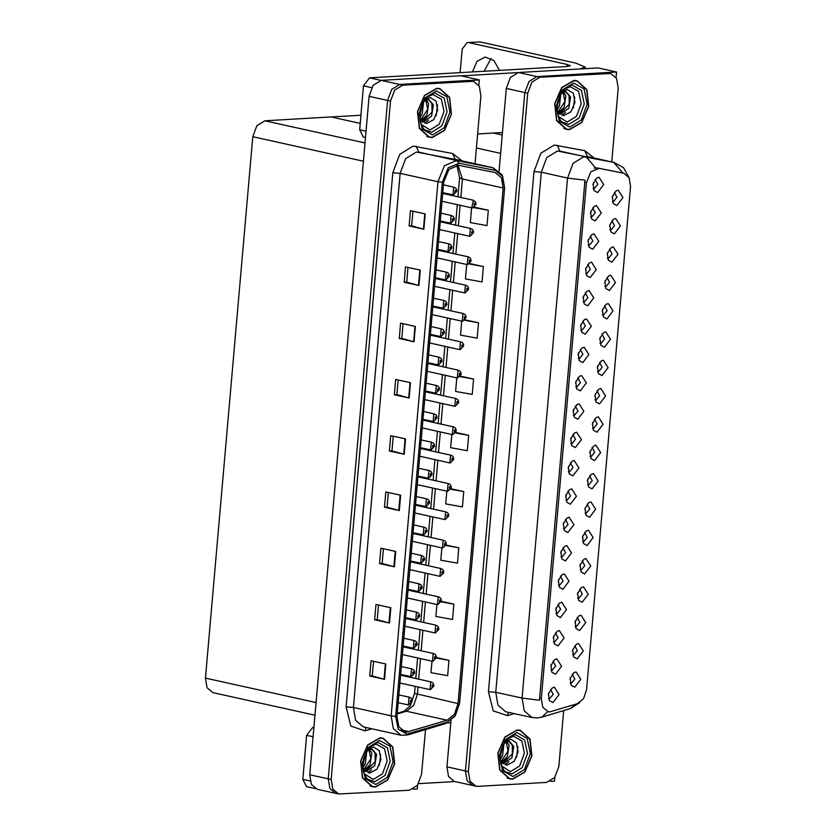 <?xml version="1.0" encoding="UTF-8"?>
<svg xmlns="http://www.w3.org/2000/svg" width="836" height="836" viewBox="0 0 836 836"><rect width="100%" height="100%" fill="white"/><g stroke="black" fill="none" stroke-linecap="round" stroke-linejoin="round"><path stroke-width="1.25" d="M602.453 314.806L603.508 315.005L607.103 310.658L604.438 305.798M602.725 309.017L602.254 311.17M606.946 318.892L613.018 310.919L608.284 303.552L606.11 304.294L602.432 310.083L603.32 316.875L606.946 318.892M570.225 683.148L571.281 683.357L574.875 678.999L572.221 674.14M570.497 677.359L570.027 679.511M574.719 687.244L580.79 679.26L576.056 671.904L573.883 672.635L570.215 678.424L571.092 685.227L574.719 687.244M553.484 641.829L554.55 642.027L558.135 637.68L555.48 632.821M553.766 636.029L553.286 638.192M557.978 645.914L564.049 637.931L559.326 630.574L557.142 631.305L553.474 637.095L554.362 643.898L557.978 645.914M599.966 343.136L601.032 343.345L604.616 338.988L601.962 334.128M600.248 337.347L599.767 339.5M604.459 347.233L610.541 339.249L605.807 331.892L603.634 332.623L599.955 338.413L600.844 345.216L604.459 347.233M560.925 556.818L561.98 557.027L565.575 552.669L562.91 547.81M561.196 551.028L560.726 553.181M565.418 560.914L571.49 552.93L566.756 545.574L564.582 546.305L560.904 552.094L561.792 558.897L565.418 560.914M585.095 513.147L586.161 513.346L589.746 508.999L587.091 504.139M585.378 507.347L584.897 509.511M589.589 517.233L595.66 509.26L590.937 501.893L588.753 502.635L585.085 508.424L585.973 515.216L589.589 517.233M575.795 386.817L576.861 387.016L580.445 382.669L577.791 377.809M576.077 381.017L575.596 383.181M580.288 390.903L586.36 382.93L581.637 375.563L579.452 376.305L575.785 382.094L576.673 388.886L580.288 390.903M577.655 598.148L578.721 598.357L582.316 593.999L579.651 589.14M577.937 592.358L577.457 594.511M582.149 602.244L588.23 594.26L583.497 586.893L581.323 587.635L577.645 593.424L578.533 600.217L582.149 602.244M568.355 471.817L569.42 472.026L573.015 467.669L570.351 462.81M568.637 466.028L568.156 468.181M572.848 475.914L578.93 467.93L574.196 460.563L572.023 461.305L568.344 467.094L569.232 473.887L572.848 475.914M582.619 541.477L583.674 541.686L587.269 537.329L584.615 532.469M582.891 535.688L582.42 537.841M587.112 545.574L593.184 537.59L588.45 530.233L586.276 530.965L582.608 536.754L583.497 543.546L587.112 545.574M573.318 415.147L574.374 415.356L577.969 410.998L575.314 406.139M573.59 409.358L573.12 411.511M577.812 419.244L583.883 411.26L579.149 403.903L576.976 404.634L573.308 410.424L574.196 417.216L577.812 419.244M575.178 626.488L576.244 626.687L579.829 622.339L577.174 617.48M575.461 620.688L574.98 622.851M579.672 630.574L585.743 622.59L581.02 615.233L578.846 615.965L575.168 621.754L576.056 628.557L579.672 630.574M565.878 500.158L566.944 500.356L570.528 496.009L567.874 491.15M566.16 494.358L565.679 496.521M570.371 504.244L576.443 496.26L571.72 488.903L569.535 489.635L565.867 495.424L566.756 502.227L570.371 504.244M609.883 229.806L610.949 230.004L614.533 225.657L611.879 220.798M610.165 224.006L609.684 226.169M614.376 233.892L620.448 225.908L615.724 218.551L613.551 219.293L609.872 225.072L610.761 231.875L614.376 233.892M597.489 371.477L598.555 371.675L602.139 367.328L599.485 362.469M597.771 365.677L597.291 367.84M601.983 375.563L608.054 367.579L603.331 360.222L601.147 360.964L597.479 366.743L598.367 373.546L601.983 375.563M590.665 216.806L591.731 217.015L595.316 212.657L592.661 207.809M590.947 211.017L590.467 213.17M595.159 220.903L601.241 212.919L596.507 205.562L594.333 206.293L590.655 212.083L591.543 218.886L595.159 220.903M590.049 456.477L591.115 456.675L594.709 452.328L592.045 447.469M590.331 450.688L589.85 452.84M594.553 460.573L600.624 452.589L595.89 445.222L593.717 445.964L590.038 451.753L590.927 458.546L594.553 460.573M585.712 273.476L586.767 273.685L590.362 269.328L587.708 264.469M585.994 267.687L585.513 269.84M590.206 277.573L596.277 269.589L591.543 262.222L589.37 262.964L585.702 268.753L586.59 275.546L590.206 277.573M578.272 358.477L579.338 358.686L582.922 354.339L580.268 349.479M578.554 352.688L578.073 354.84M582.765 362.573L588.837 354.589L584.113 347.233L581.94 347.964L578.261 353.753L579.149 360.556L582.765 362.573M587.572 484.807L588.638 485.016L592.222 480.669L589.568 475.809M587.854 479.018L587.374 481.17M592.066 488.903L598.137 480.919L593.414 473.563L591.24 474.294L587.562 480.083L588.45 486.886L592.066 488.903M583.235 301.817L584.291 302.015L587.886 297.668L585.221 292.809M583.507 296.017L583.037 298.18M587.729 305.903L593.8 297.919L589.067 290.562L586.893 291.294L583.214 297.083L584.103 303.886L587.729 305.903M580.142 569.818L581.198 570.016L584.792 565.669L582.128 560.81M580.414 564.018L579.944 566.181M584.636 573.904L590.707 565.92L585.973 558.563L583.8 559.305L580.121 565.084L581.01 571.887L584.636 573.904M570.842 443.488L571.897 443.686L575.492 439.339L572.827 434.48M571.113 437.688L570.643 439.851M575.335 447.573L581.407 439.59L576.673 432.233L574.499 432.975L570.821 438.754L571.709 445.557L575.335 447.573M595.013 399.807L596.068 400.016L599.663 395.658L597.008 390.799M595.295 394.017L594.814 396.17M599.506 403.903L605.577 395.919L600.844 388.552L598.67 389.294L595.002 395.083L595.89 401.876L599.506 403.903M551.008 670.158L552.063 670.357L555.658 666.01L553.004 661.151M551.279 664.369L550.809 666.522M555.501 674.255L561.573 666.271L556.839 658.904L554.665 659.646L550.997 665.435L551.885 672.228L555.501 674.255M580.748 330.147L581.814 330.345L585.409 325.998L582.744 321.139M581.03 324.358L580.55 326.51M585.242 334.243L591.324 326.259L586.59 318.892L584.416 319.634L580.738 325.423L581.626 332.216L585.242 334.243M612.36 201.466L613.425 201.675L617.02 197.317L614.355 192.458M612.642 195.676L612.161 197.829M616.853 205.562L622.935 197.578L618.201 190.221L616.027 190.953L612.349 196.742L613.237 203.535L616.853 205.562M604.93 286.476L605.985 286.675L609.58 282.328L606.926 277.468M605.201 280.677L604.731 282.84M609.423 290.562L615.495 282.578L610.761 275.222L608.587 275.953L604.919 281.742L605.807 288.545L609.423 290.562M593.152 188.476L594.208 188.675L597.803 184.328L595.138 179.468M593.424 182.687L592.954 184.84M597.646 192.562L603.717 184.589L598.984 177.222L596.81 177.964L593.132 183.753L594.02 190.545L597.646 192.562M548.531 698.488L549.586 698.697L553.181 694.35L550.516 689.491M548.803 692.699L548.332 694.852M553.024 702.585L559.096 694.601L554.362 687.244L552.188 687.976L548.51 693.765L549.398 700.568L553.024 702.585M592.536 428.147L593.591 428.345L597.186 423.998L594.521 419.139M592.808 422.347L592.337 424.51M597.029 432.233L603.101 424.249L598.367 416.892L596.193 417.624L592.515 423.413L593.403 430.216L597.029 432.233M588.189 245.147L589.255 245.345L592.839 240.998L590.185 236.139M588.471 239.347L587.99 241.51M592.682 249.232L598.754 241.259L594.03 233.892L591.846 234.634L588.178 240.413L589.067 247.216L592.682 249.232M572.702 654.818L573.757 655.016L577.352 650.669L574.698 645.81M572.984 649.029L572.503 651.181M577.195 658.904L583.267 650.93L578.533 643.563L576.359 644.305L572.691 650.094L573.58 656.887L577.195 658.904M563.401 528.488L564.457 528.686L568.052 524.339L565.397 519.48M563.683 522.699L563.203 524.851M567.895 532.574L573.966 524.6L569.232 517.233L567.059 517.975L563.391 523.764L564.279 530.557L567.895 532.574M607.406 258.136L608.472 258.345L612.057 253.987L609.402 249.128M607.688 252.347L607.208 254.499M611.9 262.232L617.971 254.249L613.237 246.881L611.064 247.623L607.396 253.412L608.284 260.205L611.9 262.232M555.961 613.488L557.027 613.697L560.611 609.339L557.957 604.48M556.243 607.699L555.762 609.852M560.454 617.585L566.526 609.601L561.802 602.233L559.629 602.975L555.95 608.765L556.839 615.557L560.454 617.585M558.438 585.158L559.503 585.357L563.098 581.01L560.433 576.15M558.72 579.358L558.239 581.522M562.942 589.244L569.013 581.26L564.279 573.904L562.105 574.645L558.427 580.424L559.315 587.227L562.942 589.244M549.848 711.823L577.321 703.755L583.486 698.708L586.538 689.7L630.574 186.376L629.121 177.713L623.875 173.261L599.078 168.37L590.874 171.85L586.475 182.624L541.331 698.572L542.783 707.235L548.029 711.676L549.848 711.823M550.245 781.346L554.508 781.096L554.843 777.25M616.059 77.539L616.55 72.021L536.952 76.598L528.927 81.531L524.809 92.556L465.453 770.949L467.073 780.573L472.904 785.506L467.073 780.573L465.453 770.949L524.809 92.556L528.927 81.531L536.952 76.598L605.745 72.648L610.719 73.463L539.92 77.246L531.884 82.179L527.767 93.214L468.421 771.597L470.041 781.232L475.862 786.164L477.878 786.321L546.671 782.371L554.696 777.438L558.814 766.413L563.704 710.558M450.991 720.642L446.946 766.842L448.566 776.477L454.397 781.409L475.862 786.164M616.55 72.021L598.033 67.925L518.445 72.502L510.409 77.434L506.302 88.459L499.092 170.91M314.942 715.219L212.866 692.616L207.046 687.683L205.426 678.059L252.785 136.738L256.892 125.703L264.928 120.771L331.192 116.967L360.201 123.394L331.192 116.967L360.912 115.263M475.015 163.762L480.951 95.9L479.331 86.275L473.51 81.332L468.526 80.517L399.744 84.467L391.708 89.4L387.59 100.435L328.245 778.818L329.865 788.452L335.685 793.385L329.865 788.452L328.245 778.818L387.59 100.435L391.708 89.4L399.744 84.467L479.331 79.901L460.824 75.804L381.237 80.371L373.201 85.303L369.084 96.339L309.738 774.721L311.358 784.356L317.178 789.288L338.653 794.043L409.452 790.25L417.488 785.317L421.605 774.282L425.514 729.598M413.036 789.215L417.3 788.975L417.634 785.119M478.85 85.418L479.331 79.901M512.729 779.131L524.914 772.077L531.884 755.922L530.003 739.076L520.253 730.288L517.024 730.037L504.839 737.08L497.869 753.236L499.75 770.092L509.5 778.88L512.729 779.131M519.626 730.413L518.759 730.058M569.556 129.59L581.741 122.537L588.711 106.381L586.83 89.536L577.08 80.747L573.851 80.496L561.667 87.54L554.696 103.695L556.577 120.551L566.327 129.34L569.556 129.59M576.453 80.873L575.586 80.517M539.481 700.223L584.981 180.179L567.571 178.058L573.057 163.354L583.768 156.781L613.938 162.414L557.487 150.961L546.775 157.534L541.289 172.247L495.79 692.281L497.953 705.124L505.717 711.708L531.999 717.518L524.235 710.945L522.072 698.102L539.481 700.223M594.166 168.099L597.061 167.921L623.875 173.261M611.701 161.912L618.17 88.02L616.55 78.396L610.719 73.463M564.864 128.911L565.805 128.953M508.037 778.452L508.978 778.494M375.521 787.01L387.705 779.957L394.665 763.801L392.795 746.956L383.045 738.167L379.816 737.906L367.621 744.96L360.661 761.115L362.542 777.971L372.292 786.749L375.521 787.01M382.407 738.292L381.54 737.937M432.348 137.47L444.533 130.416L451.492 114.26L449.622 97.415L439.872 88.626L436.643 88.365L424.448 95.419L417.488 111.575L419.369 128.43L429.119 137.209L432.348 137.47M439.234 88.752L438.367 88.397M407.122 732.033L404.958 731.866L398.751 726.599L397.027 716.327L443.759 182.175L448.974 169.394L458.692 165.277L495.215 172.488L501.433 177.754L503.157 188.016L458.055 703.567L454.439 714.237L447.124 720.235L407.122 732.033M406.933 734.081L447.197 722.231L455.421 715.491L459.497 703.484L504.599 187.943L502.603 176.281L495.466 170.419L459.121 163.25L448.18 167.879L442.317 182.258L395.585 716.41L398.239 729.211L406.933 734.081M425.242 213.911L410.434 210.63L409.097 225.981L423.904 229.252L425.242 213.911M412.942 211.184L411.657 225.856L423.904 229.252M411.657 225.835L409.097 225.981M420.32 270.174L405.512 266.893L404.175 282.234L418.982 285.515L420.32 270.174M408.02 267.447L406.735 282.108L418.982 285.515M406.735 282.087L404.175 282.234M415.398 326.427L400.59 323.156L399.253 338.496L414.06 341.778L415.398 326.427M403.098 323.71L401.813 338.371L414.06 341.778M401.813 338.35L399.253 338.496M410.476 382.689L395.668 379.408L394.331 394.759L409.138 398.03L410.476 382.689M398.176 379.962L396.891 394.634L409.138 398.03M396.891 394.613L394.331 394.759M385.866 663.983L371.059 660.712L369.721 676.052L384.529 679.334L385.866 663.983M373.556 661.266L372.281 675.927L384.529 679.334M372.281 675.906L369.721 676.052M390.788 607.73L375.981 604.449L374.643 619.789L389.451 623.071L390.788 607.73M378.489 605.003L377.203 619.664L389.451 623.071M377.203 619.643L374.643 619.789M395.71 551.467L380.902 548.186L379.565 563.537L394.373 566.808L395.71 551.467M383.41 548.74L382.125 563.412L394.373 566.808M382.125 563.391L379.565 563.537M400.632 495.205L385.824 491.934L384.487 507.274L399.294 510.556L400.632 495.205M388.332 492.488L387.047 507.149L399.294 510.556M387.047 507.128L384.487 507.274M405.554 438.952L390.746 435.671L389.409 451.012L404.216 454.293L405.554 438.952M393.254 436.225L391.969 450.886L404.216 454.293M391.969 450.865L389.409 451.012M473.51 81.332L402.701 85.126L394.665 90.058L390.558 101.093L331.202 779.476L332.822 789.1L338.653 794.043M461.723 321.16L460.5 335.142L477.157 338.152L478.495 322.811L465.192 319.864M466.676 264.5L465.422 278.89L482.079 281.889L483.417 266.548L469.842 263.539M472.194 207.882L471.64 207.83L470.344 222.627L487.001 225.636L488.339 210.285L474.42 207.213M446.852 491.171L445.734 503.92L462.392 506.929L463.729 491.589L450.949 488.757M441.889 547.841L440.812 560.183L457.47 563.192L458.807 547.841L446.11 545.041M436.935 604.512L435.89 616.445L452.548 619.445L453.885 604.104L441.251 601.303M431.972 661.172L430.968 672.698L447.626 675.707L448.963 660.367L436.246 657.545M456.769 377.83L455.578 391.405L472.235 394.414L473.573 379.063L460.49 376.169M451.806 434.501L450.656 447.668L467.314 450.667L468.651 435.326L455.735 432.473M468.651 435.326L455.463 432.943M463.729 491.589L450.729 489.238M458.807 547.841L445.943 545.521M453.885 604.104L441.126 601.805M448.963 660.367L436.267 658.078M473.573 379.063L460.145 376.639M478.495 322.811L464.764 320.324M483.417 266.548L469.289 263.998M488.339 210.285L473.678 207.641M427.656 136.791L428.596 136.832M370.829 786.331L371.769 786.373M442.087 201.288L471.682 207.84L473.364 200.243L475.757 202.364L476.018 204.078L475.276 204.339L474.493 203.169L474.263 205.729L475.276 204.454L474.263 204.956L474.42 203.942L475.276 204.339M474.054 204.297L474.733 204.454M475.276 204.454L475.83 204.235M474.064 204.256L474.743 204.412M452.976 194.882L453.645 187.212L455.568 187.975L456.54 189.364L456.801 191.089L456.069 191.35L455.275 190.18L455.045 192.74L456.059 191.465L455.045 191.966L455.202 190.942L456.069 191.35M455.526 191.413L454.836 191.308L455.515 191.454M456.059 191.465L456.613 191.235M313.051 736.777L306.655 735.366L302.81 779.351L310.135 780.97M418.627 783.635L455.014 781.545M447.176 722.973L450.803 722.764M315.245 788.567L306.53 786.634L302.81 779.351M306.655 735.366L312.737 727.383L313.855 727.633M313.887 727.32L312.737 727.383M371.686 87.644L363.482 85.826L359.637 129.81L366.032 131.231M477.617 133.969L502.446 132.548M461.19 75.888L517.191 72.669M484.002 71.279L491.066 58.468M468.421 42.552L479.948 41.894L468.421 42.552L567.257 64.435L570.382 65.751L567.456 66.483L369.564 77.842L381.049 80.392M579.954 68.97L585.2 67.068L575.816 63.118L479.948 41.894M467.303 42.458L462.203 49L460.134 72.648M472.476 71.938L476.98 61.477L485.204 57.088L493.877 60.505L499.552 70.381M365.478 137.564L363.357 137.094L359.637 129.81M363.482 85.826L369.564 77.842M469.717 236.212L470.386 228.541L472.309 229.294L473.28 230.694L473.542 232.418L472.8 232.68L472.006 231.509L471.786 234.059L472.789 232.784L471.786 233.296L471.943 232.272L472.8 232.68M471.577 232.638L472.256 232.784M472.789 232.784L473.354 232.565M471.588 232.596L472.256 232.742M467.23 264.542L467.909 256.871L469.832 257.634L470.804 259.024L471.065 260.748L470.323 261.01L469.529 259.839L469.31 262.399L470.313 261.125L469.31 261.626L469.466 260.613L470.323 261.01M469.09 260.968L469.78 261.125M470.313 261.125L470.877 260.895M469.111 260.926L469.78 261.072M464.753 292.882L465.422 285.212L467.355 285.964L468.317 287.365L468.578 289.089L467.846 289.35L467.052 288.18L466.833 290.729L467.836 289.455L466.833 289.956L466.99 288.942L467.846 289.35M466.613 289.308L467.303 289.455M467.836 289.455L468.4 289.235M466.634 289.266L467.303 289.413M450.5 223.222L451.168 215.542L453.091 216.305L454.063 217.705L454.324 219.419L453.582 219.68L452.798 218.509L452.569 221.07L453.572 219.795L452.569 220.296L452.725 219.283L453.582 219.68M452.36 219.638L453.039 219.795M453.572 219.795L454.136 219.575M452.37 219.596L453.039 219.753M448.012 251.552L448.692 243.882L450.614 244.645L451.586 246.035L451.848 247.759L451.106 248.02L450.311 246.85L450.092 249.41L451.095 248.135L450.092 248.637L450.249 247.613L451.106 248.02M449.883 247.978L450.562 248.125M451.095 248.135L451.659 247.905M449.893 247.937L450.562 248.083M445.536 279.882L446.205 272.212L448.138 272.975L449.099 274.375L449.36 276.089L448.629 276.35L447.835 275.18L447.615 277.74L448.618 276.465L447.615 276.967L447.772 275.953L448.629 276.35M447.396 276.308L448.086 276.465M448.618 276.465L449.183 276.235M447.417 276.267L448.086 276.413M443.059 308.223L443.728 300.552L445.661 301.305L446.623 302.705L446.884 304.429L446.152 304.691L445.358 303.52L445.128 306.07L446.142 304.795L445.128 305.297L445.285 304.283L446.152 304.691M444.919 304.649L445.598 304.795L444.94 304.607M446.142 304.795L446.706 304.576M507.358 738.69L513.461 736.223L521.821 740.905L524.381 753.215L519.637 765.933L510.368 771.628L501.349 765.807M512.75 778.88L509.552 778.619L499.907 769.925L498.047 753.257L504.944 737.268L517.003 730.288L520.201 730.539L529.846 739.233L531.706 755.911L524.809 771.9L512.75 778.88M504.745 741.877L510.66 739.139L516.481 742.786L518.08 751.877L514.203 761.314L506.856 765.222L500.074 759.579M504.024 743.308L502.582 755.786L500.043 759.098M503.262 744.385L500.012 757.594M506.898 741.501L509.072 745.44L507.274 756.831L501.516 762.275M506.219 741.762L508.079 750.895L501.098 761.659M503.575 743.789L508.016 741.281L509.396 741.365L513.774 746.475L511.977 757.865L503.094 763.874M508.8 741.281L512.269 745.169L512.363 753.821L502.76 763.602M506.574 757.97L502.311 763.184M501.872 756.925L500.095 759.621M517.902 746.611L516.543 757.468M508.696 761.836L505.216 764.961M370.139 746.569L376.252 744.103L384.612 748.784L387.162 761.084L382.418 773.812L373.159 779.507L364.141 773.687M375.542 786.749L372.344 786.498L362.699 777.804L360.839 761.126L367.725 745.148L379.795 738.167L382.982 738.418L392.627 747.112L394.487 763.79L387.601 779.779L375.542 786.749M367.526 749.756L373.441 747.008L379.262 750.655L380.861 759.746L376.994 769.183L369.637 773.101L362.866 767.448M366.816 751.188L365.363 763.665L362.834 766.967M366.043 752.254L362.803 765.473M369.679 749.38L371.863 753.32L370.066 764.7L364.308 770.144M369.01 749.641L370.86 758.774L363.89 769.538M366.356 751.668L370.797 749.15L372.187 749.244L376.566 754.354L374.768 765.745L365.886 771.753M371.592 749.15L375.061 753.048L375.145 761.7L365.541 771.482M369.366 765.849L365.092 771.064M364.663 764.804L362.876 767.5M380.693 754.49L379.325 765.348M371.487 769.716L368.007 772.84M564.185 89.159L570.288 86.683L578.648 91.364L581.208 103.674L576.464 116.392L567.195 122.087L558.176 116.267M569.577 129.34L566.38 129.078L556.734 120.384L554.874 103.716L561.771 87.728L573.83 80.747L577.028 80.998L586.673 89.692L588.534 106.371L581.637 122.359L569.577 129.34M561.573 92.336L567.487 89.598L573.308 93.245L574.907 102.337L571.03 111.773L563.683 115.681L556.901 110.038M560.851 93.768L559.409 106.245L556.87 109.558M560.089 94.844L556.839 108.053M563.725 91.96L565.899 95.9L564.112 107.29L558.343 112.735M563.046 92.221L564.906 101.355L557.925 112.118M560.402 94.249L564.843 91.741L566.223 91.824L570.601 96.934L568.804 108.325L559.921 114.333M565.627 91.741L569.097 95.628L569.191 104.281L559.587 114.062M563.401 108.429L559.138 113.644M558.699 107.384L556.922 110.08M574.729 97.07L573.371 107.928M565.523 112.296L562.053 115.42M426.966 97.028L433.079 94.562L441.439 99.244L443.989 111.543L439.245 124.271L429.986 129.967L420.968 124.146M432.369 137.209L429.171 136.958L419.526 128.263L417.666 111.585L424.563 95.607L436.622 88.626L439.809 88.877L449.454 97.572L451.315 114.25L444.428 130.238L432.369 137.209M424.354 100.216L430.268 97.467L436.089 101.114L437.688 110.206L433.821 119.642L426.464 123.561L419.693 117.907M423.643 101.647L422.19 114.124L419.662 117.437M422.87 102.723L419.63 115.932M426.506 99.839L428.69 103.779L426.893 115.159L421.135 120.603M425.837 100.101L427.687 109.234L420.717 119.997M423.183 102.128L427.624 99.609L429.014 99.703L433.393 104.813L431.595 116.204L422.713 122.213M428.419 99.609L431.888 103.507L431.972 112.16L422.368 121.941M426.193 116.308L421.919 121.523M421.49 115.263L419.703 117.96M437.521 104.949L436.152 115.807M428.314 120.175L424.834 123.3M462.277 321.212L462.945 313.542L464.868 314.305L465.84 315.695L466.101 317.419L465.37 317.68L464.576 316.51L464.346 319.07L465.359 317.795L464.346 318.297L464.502 317.272L465.37 317.68M464.137 317.638L464.816 317.784M465.359 317.795L465.913 317.565M464.147 317.596L464.826 317.743M459.8 349.552L460.469 341.872L462.392 342.635L463.363 344.035L463.625 345.749L462.883 346.01L462.099 344.84L461.869 347.4L462.872 346.125L461.869 346.626L462.026 345.613L462.883 346.01M461.66 345.968L462.339 346.125L461.671 345.926M462.872 346.125L463.437 345.905M457.313 377.882L457.992 370.212L459.915 370.965L460.887 372.365L461.148 374.089L460.406 374.35L459.612 373.18L459.392 375.74L460.396 374.465L459.392 374.967L459.549 373.943L460.406 374.35M459.183 374.309L459.863 374.455M460.396 374.465L460.96 374.235M459.194 374.267L459.863 374.413M440.582 336.553L441.251 328.882L443.174 329.645L444.146 331.035L444.407 332.759L443.676 333.021L442.881 331.85L442.652 334.41L443.665 333.136L442.652 333.637L442.808 332.613L443.676 333.021M442.443 332.979L443.122 333.136M443.665 333.136L444.219 332.906M442.453 332.937L443.132 333.083M438.106 364.893L438.775 357.223L440.697 357.975L441.669 359.375L441.93 361.089L441.189 361.361L440.394 360.18L440.175 362.74L441.178 361.465L440.175 361.967L440.332 360.953L441.189 361.361M439.966 361.319L440.645 361.465M441.178 361.465L441.742 361.246M439.976 361.267L440.645 361.424M435.619 393.223L436.298 385.553L438.221 386.316L439.193 387.705L439.454 389.43L438.712 389.691L437.918 388.521L437.698 391.081L438.701 389.806L437.698 390.307L437.855 389.283L438.712 389.691M438.168 389.754L437.479 389.649L438.168 389.795M438.701 389.806L439.266 389.576M454.836 406.212L455.505 398.542L457.438 399.305L458.4 400.705L458.661 402.419L457.929 402.68L457.135 401.51L456.916 404.07L457.919 402.795L456.916 403.297L457.073 402.283L457.929 402.68M456.696 402.638L457.386 402.795M457.919 402.795L458.483 402.565M456.717 402.597L457.386 402.743M452.36 434.553L453.028 426.882L454.962 427.635L455.923 429.035L456.184 430.759L455.453 431.021L454.659 429.85L454.429 432.4L455.442 431.125L454.429 431.627L454.585 430.613L455.453 431.021M454.22 430.979L454.899 431.125M455.442 431.125L456.007 430.906M454.241 430.937L454.909 431.083M449.883 462.883L450.552 455.212L452.475 455.975L453.446 457.365L453.708 459.089L452.976 459.351L452.182 458.18L451.952 460.74L452.966 459.466L451.952 459.967L452.109 458.943L452.976 459.351M451.743 459.309L452.422 459.466M452.966 459.466L453.52 459.236M451.753 459.267L452.433 459.413M447.406 491.223L448.075 483.553L449.998 484.305L450.97 485.706L451.231 487.419L450.489 487.691L449.695 486.51L449.475 489.07L450.479 487.796L449.475 488.297L449.632 487.284L450.489 487.691M449.266 487.649L449.946 487.796M450.479 487.796L451.043 487.576M449.277 487.597L449.946 487.754M444.919 519.553L445.598 511.883L447.521 512.646L448.493 514.035L448.754 515.76L448.012 516.021L447.218 514.851L446.999 517.411L448.002 516.136L446.999 516.638L447.155 515.613L448.012 516.021M446.779 515.979L447.469 516.125M448.002 516.136L448.566 515.906M446.8 515.937L447.469 516.084M433.142 421.563L433.811 413.883L435.744 414.646L436.705 416.046L436.967 417.76L436.235 418.021L435.441 416.85L435.222 419.411L436.225 418.136L435.222 418.637L435.378 417.624L436.235 418.021M435.002 417.979L435.692 418.136M436.225 418.136L436.789 417.906M435.023 417.937L435.692 418.094M430.665 449.893L431.334 442.223L433.257 442.975L434.229 444.376L434.49 446.1L433.759 446.361L432.964 445.191L432.734 447.741L433.748 446.466L432.734 446.978L432.891 445.954L433.759 446.361M432.525 446.32L433.205 446.466M433.748 446.466L434.302 446.246M432.536 446.278L433.215 446.424M428.189 478.223L428.858 470.553L430.78 471.316L431.752 472.706L432.013 474.43L431.271 474.691L430.488 473.521L430.258 476.081L431.261 474.806L430.258 475.308L430.415 474.294L431.271 474.691M430.049 474.649L430.728 474.806M431.261 474.806L431.825 474.576M430.059 474.608L430.728 474.754M425.702 506.564L426.381 498.893L428.304 499.646L429.276 501.046L429.537 502.76L428.795 503.032L428.001 501.861L427.781 504.411L428.784 503.136L427.781 503.638L427.938 502.624L428.795 503.032M427.572 502.99L428.251 503.136L427.583 502.948M428.784 503.136L429.349 502.917M423.225 534.894L423.894 527.223L425.827 527.986L426.799 529.376L427.05 531.1L426.318 531.362L425.524 530.191L425.305 532.751L426.308 531.477L425.305 531.978L425.461 530.954L426.318 531.362M425.085 531.32L425.775 531.466M426.308 531.477L426.872 531.247M425.106 531.278L425.775 531.424M442.443 547.893L443.111 540.213L445.045 540.976L446.006 542.376L446.267 544.09L445.536 544.351L444.742 543.181L444.522 545.741L445.525 544.466L444.522 544.967L444.679 543.954L445.536 544.351M444.303 544.309L444.992 544.466L444.324 544.267M445.525 544.466L446.09 544.236M439.966 576.223L440.635 568.553L442.557 569.306L443.529 570.706L443.791 572.43L443.059 572.691L442.265 571.521L442.035 574.071L443.049 572.796L442.035 573.297L442.192 572.284L443.059 572.691M441.826 572.65L442.505 572.796M443.049 572.796L443.613 572.576M441.836 572.608L442.516 572.754M437.489 604.553L438.158 596.883L440.081 597.646L441.053 599.036L441.314 600.76L440.572 601.021L439.788 599.851L439.558 602.411L440.572 601.136L439.558 601.638L439.715 600.624L440.572 601.021M439.349 600.98L440.029 601.136M440.572 601.136L441.126 600.906M439.36 600.938L440.039 601.084M435.002 632.894L435.681 625.223L437.604 625.976L438.576 627.376L438.837 629.09L438.095 629.362L437.301 628.191L437.082 630.741L438.085 629.466L437.082 629.968L437.238 628.954L438.095 629.362M437.552 629.424L436.873 629.32L437.552 629.466M438.085 629.466L438.649 629.247M432.525 661.224L433.194 653.553L435.128 654.316L436.099 655.706L436.361 657.43L435.619 657.692L434.825 656.521L434.605 659.082L435.608 657.807L434.605 658.308L434.762 657.284L435.619 657.692M434.386 657.65L435.075 657.796L434.406 657.608M435.608 657.807L436.173 657.577M430.049 689.564L430.718 681.883L432.651 682.646L433.612 684.047L433.874 685.76L433.142 686.022L432.348 684.851L432.128 687.411L433.132 686.137L432.128 686.638L432.285 685.625L433.142 686.022M431.909 685.98L432.588 686.137M433.132 686.137L433.696 685.917M431.93 685.938L432.599 686.095M420.748 563.234L421.417 555.553L423.35 556.316L424.312 557.716L424.573 559.43L423.842 559.692L423.047 558.521L422.828 561.081L423.831 559.807L422.817 560.308L422.974 559.294L423.842 559.692M422.608 559.65L423.288 559.807M423.831 559.807L424.395 559.587M422.629 559.608L423.298 559.765M418.272 591.564L418.94 583.894L420.863 584.646L421.835 586.046L422.096 587.771L421.365 588.032L420.571 586.862L420.341 589.422L421.354 588.147L420.341 588.648L420.498 587.624L421.365 588.032M420.821 588.095L420.132 587.99L420.811 588.136M421.354 588.147L421.908 587.917M415.795 619.894L416.464 612.224L418.387 612.987L419.358 614.376L419.62 616.101L418.878 616.362L418.084 615.192L417.864 617.752L418.867 616.477L417.864 616.978L418.021 615.965L418.878 616.362M417.655 616.32L418.334 616.477M418.867 616.477L419.432 616.247M417.666 616.278L418.334 616.425M413.308 648.234L413.987 640.564L415.91 641.317L416.882 642.717L417.143 644.441L416.401 644.702L415.607 643.532L415.387 646.082L416.391 644.807L415.387 645.308L415.544 644.295L416.401 644.702M415.168 644.66L415.858 644.807M416.391 644.807L416.955 644.587M415.189 644.619L415.858 644.765M410.831 676.564L411.5 668.894L413.433 669.657L414.395 671.047L414.656 672.771L413.925 673.032L413.13 671.862L412.911 674.422L413.914 673.147L412.911 673.649L413.068 672.625L413.925 673.032M412.691 672.99L413.381 673.147M413.914 673.147L414.478 672.917M412.712 672.949L413.381 673.095M408.355 704.905L409.023 697.234L410.946 697.987L411.918 699.387L412.179 701.101L411.448 701.373L410.654 700.192L410.424 702.752L411.437 701.477L410.424 701.979L410.58 700.965L411.448 701.373M410.215 701.32L410.894 701.477L410.225 701.279M411.437 701.477L412.002 701.258M493.282 133.07L502.227 135.056M446.946 766.842L468.421 771.597M506.302 88.459L527.767 93.214M518.445 72.502L539.92 77.246M476.395 147.982L500.628 153.354M623.729 173.23L621.712 172.791M599.078 168.37L597.061 167.921M586.475 182.624L584.625 182.217M541.331 698.572L539.492 698.164M381.237 80.371L402.701 85.126M369.084 96.339L390.558 101.093M309.738 774.721L331.202 779.476M205.426 678.059L316.05 702.543M252.785 136.738L363.409 161.233M264.928 120.771L365.008 142.935M533.985 171.631L541.289 172.247L567.571 178.058L522.072 698.102L495.79 692.281L488.485 691.675L533.985 171.631L540.84 153.249L554.237 145.025L584.803 150.658L594.312 158.067M531.999 717.518L537.297 717.946L541.801 717.152L547.831 711.635M622.935 173.052L613.718 162.362L587.436 156.551L584.803 150.658M579.682 702.637L570.507 708.5L575.868 704.194M595.504 167.827L586.245 156.949L559.963 151.128L557.33 145.234M514.234 713.589L507.421 715.647L493.209 710.893L488.485 691.675M608.702 73.296L605.745 72.648M507.421 715.647L508.413 712.303M371.874 728.783L365.05 730.842L350.838 726.087L346.125 706.869L392.857 172.707L400.162 173.324L353.429 707.486L355.582 720.318L363.346 726.902L401.102 735.262L393.338 728.678L391.185 715.835L395.585 716.41M392.857 172.707L399.712 154.326L413.099 146.101L452.548 153.49L462.047 160.899M416.349 152.037L405.638 158.61L400.162 173.324L437.918 181.684L444.428 165.716L456.581 160.564L493.156 167.785L455.401 159.425L416.349 152.037M401.102 735.262L407.634 734.98L409.212 733.674M495.466 170.419L492.937 167.733L455.181 159.383L452.548 153.49M407.634 734.98L445.619 723.537L447.197 722.231M459.121 163.25L456.581 160.564L418.826 152.204L416.192 146.31M442.317 182.258L437.918 181.684L391.185 715.835L353.429 707.486L346.125 706.869M471.494 81.176L468.526 80.517M365.05 730.842L366.043 727.498M503.157 188.016L462.444 179.008L457.919 165.162M409.138 731.667L401.259 729.922M447.124 720.235L406.4 711.217L413.715 705.229L417.331 694.549L418 686.962M397.225 713.975L406.4 711.217L404.039 711.279L410.309 705.824L414.52 693.368L415.137 686.335M458.055 703.567L414.52 693.368M418.679 679.156L420.477 658.632M421.166 650.816L422.953 630.292M423.643 622.486L425.44 601.962M426.12 594.145L427.917 573.632M428.596 565.815L430.394 545.291M431.073 537.485L432.87 516.962M433.56 509.145L435.347 488.621M436.037 480.815L437.834 460.291M438.513 452.475L440.311 431.951M440.99 424.145L442.787 403.621M443.477 395.804L445.264 375.291M445.954 367.474L447.751 346.95M448.43 339.144L450.228 318.62M450.907 310.804L452.704 290.28M453.384 282.474L455.181 261.95M455.871 254.134L457.658 233.62M458.347 225.804L460.145 205.28M460.824 197.474L462.444 179.008L459.622 177.828L456.832 165.141M405.084 438.848L403.746 454.178M400.162 495.1L398.824 510.441M395.24 551.363L393.902 566.693M390.318 607.626L388.98 622.956M385.396 663.878L384.058 679.219M410.006 382.585L408.668 397.915M414.928 326.322L413.59 341.663M419.85 270.07L418.512 285.4M424.772 213.807L423.434 229.137M567.08 66.504L567.257 64.435M515.384 734.719L524.642 739.902L527.474 753.529L522.218 767.615L511.956 773.917L505.048 771.482L503.805 770.196L500.795 764.031L500.032 758.785L500.764 751.209L503.23 744.427L505.968 740.236L513.095 735.116L515.384 734.719M512.949 776.571L502.572 770.761L499.395 755.472L505.289 739.661L516.805 732.587L527.192 738.407L530.369 753.696L524.465 769.507L512.949 776.571M378.175 742.598L387.434 747.771L390.255 761.397L385.009 775.495L374.747 781.785L367.83 779.351L366.596 778.076L363.576 771.91L362.824 766.664L363.555 759.088L366.022 752.306L368.749 748.105L375.886 742.995L378.175 742.598M375.74 784.45L365.353 778.64L362.176 763.352L368.07 747.541L379.586 740.466L389.973 746.276L393.15 761.575L387.256 777.386L375.74 784.45M572.221 85.178L581.469 90.361L584.301 103.988L579.045 118.075L568.783 124.376L561.876 121.941L560.632 120.656L557.622 114.49L556.86 109.244L557.591 101.668L560.057 94.886L562.795 90.696L569.922 85.575L572.221 85.178M569.786 127.03L559.399 121.22L556.222 105.932L562.116 90.121L573.632 83.046L584.019 88.867L587.196 104.155L581.292 119.966L569.786 127.03M435.002 93.057L444.261 98.24L447.082 111.857L441.836 125.954L431.575 132.245L424.657 129.81L423.424 128.535L420.404 122.369L419.651 117.124L420.383 109.547L422.849 102.765L425.576 98.564L432.714 93.454L435.002 93.057M432.567 134.909L422.18 129.099L419.003 113.811L424.907 98L436.413 90.925L446.8 96.736L449.977 112.034L444.083 127.845L432.567 134.909M628.787 177.107L623.531 167.702L613.938 162.414M541.801 717.152L570.507 708.5M445.619 723.537L455.066 716.17L459.539 703.4L504.641 187.86L502.133 174.787L493.156 167.785M415.826 678.518L417.613 657.995M418.303 650.189L420.1 629.665M420.78 621.848L422.577 601.324M423.256 593.518L425.054 572.994M425.733 565.178L427.53 544.664M428.22 536.848L430.007 516.324M430.697 508.507L432.494 487.994M433.173 480.177L434.971 459.654M435.65 451.848L437.447 431.324M438.137 423.507L439.924 402.983M440.614 395.177L442.411 374.653M443.09 366.837L444.888 346.323M445.567 338.507L447.365 317.983M448.044 310.177L449.841 289.653M450.531 281.836L452.318 261.313M453.007 253.507L454.805 232.983M455.484 225.166L457.282 204.653M457.961 196.836L459.622 177.828M397.288 713.317L404.039 711.279M471.682 207.84L472.559 207.903L475.997 204.35M442.766 193.471L473.364 200.243M442.84 192.708L453.342 194.913L456.78 191.36M443.519 184.902L454.147 187.254M585.2 67.068L585.054 68.677M439.611 229.618L469.205 236.17L470.083 236.243L473.521 232.68M440.29 221.801L470.887 228.583M437.123 257.948L466.728 264.51L467.606 264.573L471.034 261.02M437.813 250.142L468.411 256.913M434.647 286.288L464.252 292.84L465.13 292.913L468.557 289.35M435.326 278.472L465.934 285.243M440.353 221.049L450.865 223.254L454.303 219.69M441.042 213.232L451.67 215.583M437.876 249.379L448.389 251.584L451.816 248.02M438.555 241.562L449.193 243.924M435.399 277.719L445.912 279.914L449.34 276.361M436.078 269.903L446.717 272.254M432.923 306.049L443.435 308.254L446.863 304.691M433.602 298.233L444.229 300.594M509.552 778.619L507.17 778.097M520.201 730.539L517.818 730.016M372.344 786.498L369.961 785.976M382.982 738.418L380.599 737.885M566.38 129.078L563.997 128.556M577.028 80.998L574.645 80.475M429.171 136.958L426.788 136.435M439.809 88.877L437.427 88.344M432.17 314.618L461.775 321.17L462.642 321.243L466.08 317.69M432.849 306.812L463.447 313.584M429.694 342.959L459.288 349.511L460.166 349.584L463.604 346.02M430.373 335.142L460.97 341.914M427.206 371.288L456.811 377.841L457.689 377.914L461.117 374.35M427.896 363.482L458.494 370.254M430.435 334.379L440.948 336.584L444.386 333.031M431.125 326.573L441.753 328.924M427.959 362.719L438.472 364.924L441.91 361.361M428.649 354.903L439.276 357.254M425.482 391.049L435.995 393.254L439.422 389.701M426.161 383.243L436.8 385.595M424.73 399.629L454.335 406.181L455.212 406.244L458.64 402.691M425.419 391.812L456.017 398.584M422.253 427.959L451.858 434.511L452.736 434.584L456.163 431.021M422.932 420.142L453.54 426.924M419.776 456.289L449.371 462.841L450.249 462.914L453.687 459.361M420.456 448.483L451.053 455.254M417.3 484.629L446.894 491.181L447.772 491.255L451.21 487.691M417.979 476.813L448.577 483.584M414.813 512.959L444.418 519.511L445.295 519.584L448.723 516.021M415.502 505.153L446.1 511.925M423.006 419.39L433.518 421.584L436.946 418.031M423.685 411.573L434.323 413.925M420.529 447.72L431.031 449.925L434.469 446.361M421.208 439.903L431.836 442.265M418.042 476.05L428.555 478.255L431.993 474.702M418.731 468.244L429.359 470.595M415.565 504.39L426.078 506.595L429.505 503.032M416.255 496.574L426.882 498.925M413.089 532.72L423.601 534.925L427.029 531.372M413.768 524.914L424.406 527.265M412.336 541.3L441.941 547.852L442.819 547.914L446.246 544.361M413.026 533.483L443.623 540.255M409.859 569.63L439.464 576.182L440.342 576.255L443.77 572.691M410.539 561.813L441.136 568.595M407.383 597.959L436.977 604.522L437.855 604.585L441.293 601.032M408.062 590.153L438.66 596.925M404.896 626.3L434.501 632.852L435.378 632.925L438.806 629.362M405.585 618.483L436.183 625.255M402.419 654.63L432.024 661.182L432.902 661.255L436.329 657.702M403.109 646.824L433.706 653.595M399.942 682.97L429.547 689.522L430.425 689.585L433.853 686.032M400.622 675.154L431.23 681.925M410.612 561.06L421.125 563.265L424.552 559.702M411.291 553.244L421.929 555.595M408.125 589.39L418.637 591.595L422.075 588.032M408.814 581.574L419.442 583.936M405.648 617.731L416.161 619.925L419.599 616.372M406.338 609.914L416.965 612.265M403.171 646.061L413.684 648.266L417.112 644.702M403.851 638.244L414.489 640.606M400.695 674.391L411.207 676.596L414.635 673.043M401.374 666.585L412.012 668.936M398.218 702.731L408.731 704.936L412.158 701.373M398.897 694.915L409.525 697.266"/></g></svg>
